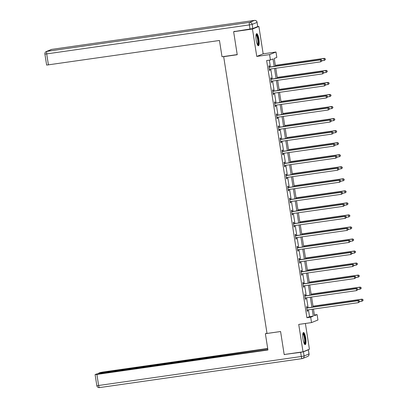 <?xml version="1.0" encoding="UTF-8"?>
<svg xmlns="http://www.w3.org/2000/svg" width="408" height="408" viewBox="0 0 408 408"><rect width="100%" height="100%" fill="white"/><g stroke="black" fill="none" stroke-linecap="round" stroke-linejoin="round"><path stroke-width="0.61" d="M305.699 338.018A6.105 1.418 81.9 0 0 303.486 332.52A6.105 1.418 81.9 0 0 302.996 339.109A6.105 1.418 81.9 0 0 305.21 344.602A6.105 1.418 81.9 0 0 305.699 338.018M258.896 39.153A6.105 1.418 81.9 0 0 256.683 33.66A6.105 1.418 81.9 0 0 256.199 40.244A6.105 1.418 81.9 0 0 258.412 45.742A6.105 1.418 81.9 0 0 258.896 39.153M314.395 314.981L317.093 314.594L317.939 320L311.539 322.59L310.692 317.184L313.288 316.134L312.212 309.259M224.211 56.447L223.676 56.666L267.021 333.453L280.582 331.515L284.182 354.516L303.022 351.818L309.422 349.233L305.388 323.468M257.555 26.632L258.876 26.444L252.47 29.029L256.765 56.432L269.571 54.601L275.976 52.01L276.823 57.416L274.227 58.461L275.441 66.224M256.765 56.432L263.165 53.841L258.876 26.444M263.165 53.841L275.976 52.01M223.676 56.666L237.237 54.728L233.636 31.727L234.773 31.263M233.636 31.727L252.47 29.029M274.181 66.402L273.013 58.956L270.417 60.002L266.654 60.542L306.923 317.725L309.519 316.674L308.443 309.8M308.127 307.76L306.561 297.758M306.24 295.718L304.674 285.717M304.353 283.677L302.787 273.676M302.466 271.636L300.9 261.635M300.584 259.595L299.018 249.594M298.697 247.554L297.131 237.553M296.81 235.513L295.244 225.512M294.928 223.472L293.357 213.471M293.041 211.431L291.475 201.43M291.154 199.39L289.588 189.389M289.267 187.349L287.701 177.352M287.385 175.307L285.819 165.311M285.498 163.271L283.932 153.27M283.611 151.23L282.045 141.229M281.729 139.189L280.158 129.188M279.842 127.148L278.276 117.147M277.955 115.107L276.389 105.106M276.068 103.066L274.502 93.065M274.186 91.025L272.62 81.024M272.299 78.984L270.733 68.983M270.412 66.943L269.351 60.155M269.453 66.973L269.26 65.724L268.826 65.902L269.55 70.533L269.984 70.36L269.79 69.115M271.34 79.014L271.142 77.765L270.708 77.943L271.437 82.574L271.866 82.396L271.672 81.156M273.222 91.055L273.029 89.806L272.595 89.984L273.319 94.615L273.753 94.437L273.559 93.197M275.109 103.097L274.916 101.847L274.482 102.026L275.206 106.656L275.64 106.478L275.446 105.239M276.996 115.138L276.797 113.888L276.369 114.067L277.093 118.697L277.527 118.519L277.328 117.28M278.878 127.179L278.684 125.929L278.251 126.108L278.975 130.739L279.409 130.56L279.215 129.321M280.765 139.22L280.571 137.97L280.138 138.149L280.862 142.78L281.296 142.601L281.102 141.362M282.652 151.261L282.458 150.011L282.025 150.185L282.749 154.821L283.183 154.642L282.989 153.403M284.539 163.302L284.34 162.053L283.907 162.226L284.636 166.862L285.065 166.683L284.871 165.444L284.452 165.684M286.421 175.343L286.227 174.094L285.794 174.267L286.518 178.898L286.952 178.724L286.758 177.485L286.334 177.725M288.308 187.384L288.114 186.135L287.681 186.308L288.405 190.939L288.839 190.766L288.645 189.526M290.195 199.425L289.996 198.176L289.568 198.349L290.292 202.98L290.725 202.807L290.532 201.567M292.077 211.466L291.883 210.217L291.45 210.39L292.174 215.021L292.607 214.848L292.414 213.608M293.964 223.507L293.77 222.258L293.337 222.431L294.061 227.062L294.494 226.889L294.301 225.649M295.851 235.549L295.657 234.299L295.224 234.472L295.948 239.103L296.381 238.93L296.188 237.691M297.738 247.59L297.539 246.34L297.106 246.514L297.835 251.144L298.263 250.971L298.07 249.732M299.62 259.631L299.426 258.381L298.993 258.555L299.717 263.185L300.15 263.012L299.957 261.773M301.507 271.672L301.313 270.422L300.88 270.596L301.604 275.227L302.037 275.053L301.844 273.814M303.394 283.713L303.195 282.464L302.767 282.637L303.491 287.268L303.924 287.094L303.731 285.855M305.276 295.754L305.082 294.505L304.649 294.678L305.378 299.309L305.806 299.135L305.612 297.896M307.163 307.795L306.969 306.546L306.535 306.719L307.26 311.35L307.693 311.176L307.499 309.937M311.539 322.59L298.727 324.421L303.022 351.818M306.923 317.725L310.692 317.184M270.417 60.002L269.571 54.601M313.471 309.08L314.497 315.644L317.093 314.594M275.762 68.263L277.328 78.265M277.644 80.305L279.21 90.306M279.531 92.346L281.097 102.347M281.418 104.387L282.984 114.388M283.3 116.428L284.871 126.429M285.187 128.469L286.753 138.47M287.074 140.51L288.64 150.511M288.961 152.551L290.527 162.552M290.843 164.592L292.409 174.593M292.73 176.633L294.296 186.629M294.617 188.674L296.183 198.671M296.499 200.716L298.07 210.712M298.386 212.752L299.951 222.753M300.273 224.793L301.838 234.794M302.16 236.834L303.725 246.835M304.042 248.875L305.607 258.876M305.929 260.916L307.494 270.917M307.816 272.957L309.381 282.958M309.697 284.998L311.268 294.999M311.585 297.039L313.15 307.04M311.89 307.219L310.325 297.223M310.009 295.178L308.438 285.182M308.122 283.142L306.556 273.141M306.235 271.101L304.669 261.1M304.348 259.06L302.782 249.059M302.466 247.019L300.9 237.017M300.579 234.977L299.013 224.976M298.692 222.936L297.126 212.935M296.81 210.895L295.239 200.894M294.923 198.854L293.357 188.853M293.036 186.813L291.47 176.812M291.149 174.772L289.583 164.771M289.267 162.731L287.701 152.73M287.38 150.69L285.814 140.689M285.493 138.649L283.927 128.648M283.611 126.608L282.04 116.606M281.724 114.566L280.158 104.565M279.837 102.525L278.271 92.524M277.95 90.484L276.384 80.483M276.068 78.443L274.502 68.442M309.519 316.674L313.288 316.134M269.53 70.421L269.984 70.36M271.417 82.462L271.866 82.396M273.304 94.503L273.753 94.437M275.191 106.544L275.64 106.478M277.073 118.585L277.527 118.519M278.96 130.626L279.409 130.56M280.847 142.667L281.296 142.601M282.734 154.709L283.183 154.642M284.616 166.75L285.065 166.683M286.503 178.791L286.952 178.724M288.39 190.832L288.839 190.766M290.272 202.873L290.725 202.807M292.159 214.914L292.607 214.848M294.046 226.955L294.494 226.889M295.933 238.996L296.381 238.93M297.815 251.037L298.263 250.971M299.702 263.078L300.15 263.012M301.589 275.114L302.037 275.053M303.47 287.155L303.924 287.094M305.357 299.197L305.806 299.135M307.244 311.238L307.693 311.176M321.932 60.991L321.81 60.216L321.932 60.991L320.739 61.832L269.729 69.125A0.78 0.76 -112 0 0 269.459 69.222L269.356 69.284M321.759 61.057L320.739 61.832L320.438 59.9L320.872 59.726L269.861 67.019A0.78 0.76 -112 0 1 269.571 67.004L268.974 66.856M269.02 67.152L269.137 67.182A0.78 0.76 -112 0 0 269.428 67.198L320.438 59.9L321.637 60.287M269.765 69.12L269.367 69.36M321.81 60.216L320.872 59.726M321.897 60.761L324.202 60.43L323.896 58.502L324.329 58.329L275.303 65.336M325.1 58.89L325.217 59.66L325.273 58.818L323.896 58.502L275.318 65.448M325.39 59.588L324.635 60.257L325.217 59.66M324.329 58.329L325.273 58.818M256.091 34.593A5.284 1.224 -98.1 0 1 257.55 36.771A5.284 1.224 -98.1 0 1 258.371 42.325A5.284 1.224 -98.1 0 1 257.581 45.008M257.387 44.63A4.891 1.132 81.9 0 0 257.127 37.052A4.891 1.132 81.9 0 0 256.01 35.012M258.065 45.625A6.064 1.408 81.9 0 0 257.637 36.327A6.064 1.408 81.9 0 0 256.382 33.864M302.894 333.453A5.284 1.224 -98.1 0 1 304.348 335.636A5.284 1.224 -98.1 0 1 305.169 341.185A5.284 1.224 -98.1 0 1 304.383 343.873M304.184 343.49A4.891 1.132 81.9 0 0 303.929 335.911A4.891 1.132 81.9 0 0 302.812 333.877M304.868 344.49A6.064 1.408 81.9 0 0 304.439 335.187A6.064 1.408 81.9 0 0 303.185 332.729M237.216 54.59L222.013 56.763L219.463 40.479L46.624 65.086L44.895 54.05L46.696 53.897L48.425 64.933M252.812 28.55L257.708 26.571L257.055 22.399L252.159 24.383L252.812 28.55L233.871 31.63M257.116 22.358A2.346 2.346 0 0 0 254.464 20.4A2.346 0.546 81.9 0 0 254.434 20.41L51.75 49.393L46.854 51.372L249.538 22.389L254.434 20.41A2.346 2.28 -112 0 1 257.055 22.399L257.708 26.571M266.98 333.209L265.384 333.703L267.934 349.993L96.895 374.447L98.624 385.489L301.308 356.5L300.655 352.334L284.427 354.481M280.587 331.531L265.384 333.703M212.798 357.291L212.741 356.944L100.475 372.999L100.526 373.315M212.741 356.944L215.521 356.413L215.643 357.199M267.735 348.733L215.521 356.413M267.694 348.473L102.826 372.05L100.047 372.58L98.675 373.152L100.475 372.999M308.331 349.819L303.435 351.803L304.087 355.97L308.983 353.991L308.387 349.778L308.106 349.763M213.287 357.535L211.512 357.444L99.246 373.499L96.467 374.029L95.095 374.6L96.895 374.447M213.256 357.332L267.893 349.727M285.126 354.379L284.452 354.649M300.655 352.334L303.435 351.803M216.49 357.082L216.337 356.082M323.819 73.032L323.697 72.257L323.819 73.032L322.626 73.873L271.616 81.166A0.78 0.76 -112 0 0 271.345 81.263L271.238 81.325M323.646 73.098L322.626 73.873L322.325 71.941L322.754 71.767L271.748 79.06A0.78 0.76 -112 0 1 271.458 79.045L270.861 78.897M270.907 79.193L271.024 79.223A0.78 0.76 -112 0 0 271.315 79.239L322.325 71.941L323.524 72.328M271.651 81.161L271.254 81.396M323.697 72.257L322.754 71.767M325.701 85.073L325.584 84.298L325.701 85.073L324.513 85.915L273.503 93.208A0.78 0.76 -112 0 0 273.227 93.304L273.125 93.366M325.528 85.139L324.513 85.915L324.207 83.982L324.64 83.808L273.63 91.101A0.78 0.76 -112 0 1 273.34 91.086L272.743 90.938M272.789 91.234L272.911 91.259A0.78 0.76 -112 0 0 273.197 91.28L324.207 83.982L325.411 84.369M273.538 93.203L273.136 93.437M325.584 84.298L324.64 83.808M323.784 72.802L326.084 72.471L325.783 70.543L326.216 70.37L277.185 77.377M326.981 70.931L327.104 71.701L327.155 70.859L325.783 70.543L277.205 77.489M327.277 71.629L326.517 72.298L327.104 71.701M326.216 70.37L327.155 70.859M325.666 84.844L327.971 84.512L327.67 82.584L328.103 82.406L279.072 89.418M328.868 82.972L328.991 83.742L329.042 82.901L327.67 82.584L279.092 89.531M329.164 83.671L328.404 84.339L328.991 83.742M328.103 82.406L329.042 82.901M327.588 97.114L327.466 96.339L327.588 97.114L326.395 97.956L275.385 105.249A0.78 0.76 -112 0 0 275.114 105.346L275.012 105.407M327.415 97.181L326.395 97.956L326.094 96.023L326.528 95.849L275.517 103.142A0.78 0.76 -112 0 1 275.227 103.127L274.63 102.979M274.676 103.275L274.793 103.301A0.78 0.76 -112 0 0 275.084 103.321L326.094 96.023L327.293 96.41M275.42 105.244L275.023 105.478M327.466 96.339L326.528 95.849M329.475 109.155L329.353 108.38L329.475 109.155L328.282 109.997L277.272 117.29A0.78 0.76 -112 0 0 277.001 117.387L276.894 117.448M329.302 109.222L328.282 109.997L327.981 108.064L328.415 107.891L277.404 115.183A0.78 0.76 -112 0 1 277.114 115.168L276.517 115.02M276.563 115.316L276.68 115.342A0.78 0.76 -112 0 0 276.971 115.357L327.981 108.064L329.18 108.452M277.307 117.285L276.91 117.519M329.353 108.38L328.415 107.891M331.357 121.196L331.24 120.421L331.357 121.196L330.169 122.038L279.159 129.331A0.78 0.76 -112 0 0 278.883 129.428L278.781 129.489M331.189 121.263L330.169 122.038L329.868 120.105L330.296 119.932L279.286 127.225A0.78 0.76 -112 0 1 279.001 127.209L278.404 127.056M278.45 127.357L278.567 127.383A0.78 0.76 -112 0 0 278.858 127.398L329.868 120.105L331.067 120.493M279.194 129.326L278.791 129.56M331.24 120.421L330.296 119.932M327.553 96.885L329.858 96.553L329.557 94.625L329.985 94.447L280.959 101.459M330.755 95.013L330.878 95.783L330.929 94.942L329.557 94.625L280.974 101.572M331.051 95.712L330.291 96.38L330.878 95.783M329.985 94.447L330.929 94.942M329.44 108.926L331.745 108.594L331.439 106.666L331.872 106.488L282.846 113.501M332.642 107.049L332.76 107.824L332.816 106.983L331.439 106.666L282.861 113.613M332.933 107.753L332.173 108.421L332.76 107.824M331.872 106.488L332.816 106.983M331.322 120.967L333.627 120.635L333.326 118.708L333.759 118.529L284.728 125.542M334.524 119.09L334.647 119.865L334.698 119.024L333.326 118.708L284.748 125.654M334.82 119.794L334.06 120.462L334.647 119.865M333.759 118.529L334.698 119.024M333.244 133.238L333.122 132.462L333.244 133.238L332.051 134.074L281.046 141.372A0.78 0.76 -112 0 0 280.77 141.469L280.668 141.53M333.071 133.304L332.051 134.074L331.75 132.146L332.183 131.973L281.173 139.266A0.78 0.76 -112 0 1 280.882 139.25L280.286 139.097M280.332 139.398L280.449 139.424A0.78 0.76 -112 0 0 280.74 139.439L331.75 132.146L332.954 132.534M281.081 141.367L280.679 141.601M333.122 132.462L332.183 131.973M333.209 133.008L335.514 132.677L335.213 130.749L335.646 130.57L286.615 137.583M336.411 131.131L336.534 131.906L336.585 131.065L335.213 130.749L286.63 137.695M336.707 131.835L335.947 132.503L336.534 131.906M335.646 130.57L336.585 131.065M335.131 145.274L335.009 144.503L335.131 145.274L333.938 146.115L282.928 153.413A0.78 0.76 -112 0 0 282.657 153.51L282.555 153.571M334.958 145.345L333.938 146.115L333.637 144.187L334.07 144.014L283.06 151.307A0.78 0.76 -112 0 1 282.77 151.291L282.173 151.139M282.219 151.434L282.336 151.465A0.78 0.76 -112 0 0 282.627 151.48L333.637 144.187L334.835 144.575M282.963 153.408L282.565 153.643M335.009 144.503L334.07 144.014M335.095 145.049L337.401 144.718L337.1 142.79L337.528 142.611L288.502 149.624M338.298 143.172L338.416 143.947L338.472 143.106L337.1 142.79L288.517 149.736M338.589 143.876L337.834 144.544L338.416 143.947M337.528 142.611L338.472 143.106M337.018 157.315L336.896 156.544L337.018 157.315L335.825 158.156L284.815 165.454A0.78 0.76 -112 0 0 284.544 165.551L284.437 165.612M336.845 157.386L335.825 158.156L335.524 156.228L335.957 156.055L284.947 163.348A0.78 0.76 -112 0 1 284.656 163.333L284.06 163.18M284.106 163.475L284.223 163.506A0.78 0.76 -112 0 0 284.514 163.521L335.524 156.228L336.722 156.616M336.896 156.544L335.957 156.055M336.983 157.09L339.283 156.759L338.982 154.831L339.415 154.652L290.384 161.665M340.18 155.213L340.303 155.989L340.354 155.147L338.982 154.831L290.404 161.777M340.476 155.917L339.716 156.585L340.303 155.989M339.415 154.652L340.354 155.147M338.9 169.356L338.783 168.586L338.9 169.356L337.712 170.197L286.702 177.495A0.78 0.76 -112 0 0 286.426 177.587L286.324 177.653M338.727 169.427L337.712 170.197L337.406 168.269L337.839 168.096L286.829 175.389A0.78 0.76 -112 0 1 286.538 175.374L285.942 175.221M285.993 175.516L286.11 175.547A0.78 0.76 -112 0 0 286.396 175.562L337.406 168.269L338.609 168.657M338.783 168.586L337.839 168.096M338.864 169.131L341.17 168.8L340.869 166.872L341.302 166.694L292.271 173.706M342.067 167.255L342.19 168.03L342.241 167.188L340.869 166.872L292.291 173.818M342.363 167.958L341.603 168.626L342.19 168.03M341.302 166.694L342.241 167.188M340.787 181.397L340.665 180.627L340.787 181.397L339.594 182.238L288.584 189.536A0.78 0.76 -112 0 0 288.313 189.628L288.211 189.689M340.614 181.468L339.594 182.238L339.293 180.311L339.726 180.137L288.716 187.43A0.78 0.76 -112 0 1 288.425 187.415L287.829 187.262M287.875 187.558L287.992 187.588A0.78 0.76 -112 0 0 288.283 187.604L339.293 180.311L340.491 180.698M288.619 189.531L288.221 189.766M340.665 180.627L339.726 180.137M340.751 181.167L343.057 180.841L342.756 178.913L343.184 178.735L294.158 185.747M343.954 179.296L344.077 180.071L344.128 179.229L342.756 178.913L294.173 185.859M344.25 179.999L343.49 180.667L344.077 180.071M343.184 178.735L344.128 179.229M342.674 193.438L342.552 192.668L342.674 193.438L341.481 194.279L290.47 201.578A0.78 0.76 -112 0 0 290.2 201.669L290.093 201.731M342.501 193.509L341.481 194.279L341.18 192.352L341.613 192.178L290.603 199.471A0.78 0.76 -112 0 1 290.312 199.456L289.716 199.303M289.762 199.599L289.879 199.629A0.78 0.76 -112 0 0 290.17 199.645L341.18 192.352L342.378 192.739M290.506 201.572L290.108 201.807M342.552 192.668L341.613 192.178M342.638 193.208L344.944 192.882L344.638 190.949L345.071 190.776L296.045 197.788M345.841 191.337L345.959 192.112L346.015 191.27L344.638 190.949L296.06 197.9M346.132 192.041L345.372 192.709L345.959 192.112M345.071 190.776L346.015 191.27M344.556 205.479L344.439 204.709L344.556 205.479L343.368 206.321L292.358 213.619A0.78 0.76 -112 0 0 292.082 213.71L291.98 213.772M344.388 205.55L343.368 206.321L343.067 204.393L343.495 204.219L292.485 211.512A0.78 0.76 -112 0 1 292.199 211.497L291.603 211.344M291.649 211.64L291.766 211.67A0.78 0.76 -112 0 0 292.057 211.686L343.067 204.393L344.265 204.78M292.393 213.614L291.99 213.848M344.439 204.709L343.495 204.219M344.52 205.25L346.825 204.923L346.525 202.99L346.958 202.817L297.927 209.829M347.723 203.378L347.845 204.153L347.897 203.306L346.525 202.99L297.947 209.941M348.019 204.082L346.825 204.923L347.845 204.153M346.958 202.817L347.897 203.306M346.443 217.52L346.321 216.75L346.443 217.52L345.255 218.362L294.245 225.66A0.78 0.76 -112 0 0 293.969 225.751L293.867 225.813M346.27 217.591L345.255 218.362L344.949 216.434L345.382 216.26L294.372 223.553A0.78 0.76 -112 0 1 294.081 223.538L293.485 223.385M293.53 223.681L293.648 223.712A0.78 0.76 -112 0 0 293.939 223.727L344.949 216.434L346.152 216.821M294.28 225.655L293.877 225.889M346.321 216.75L345.382 216.26M346.407 217.291L348.713 216.964L348.412 215.031L348.845 214.858L299.814 221.87M349.61 215.419L349.733 216.189L349.784 215.347L348.412 215.031L299.829 221.983M349.906 216.123L348.713 216.964L349.733 216.189M348.845 214.858L349.784 215.347M348.33 229.561L348.208 228.791L348.33 229.561L347.137 230.403L296.126 237.696A0.78 0.76 -112 0 0 295.856 237.793L295.754 237.854M348.157 229.633L347.137 230.403L346.836 228.475L347.269 228.302L296.259 235.595A0.78 0.76 -112 0 1 295.968 235.579L295.372 235.426M295.418 235.722L295.535 235.753A0.78 0.76 -112 0 0 295.825 235.768L346.836 228.475L348.034 228.863M296.162 237.691L295.764 237.93M348.208 228.791L347.269 228.302M348.294 229.332L350.6 229.005L350.299 227.072L350.727 226.899L301.701 233.911M351.497 227.46L351.614 228.23L351.671 227.389L350.299 227.072L301.716 234.019M351.788 228.164L350.6 229.005L351.614 228.23M350.727 226.899L351.671 227.389M350.217 241.602L350.095 240.832L350.217 241.602L349.024 242.444L298.013 249.737A0.78 0.76 -112 0 0 297.743 249.834L297.636 249.895M350.044 241.674L349.024 242.444L348.723 240.516L349.156 240.338L298.146 247.636A0.78 0.76 -112 0 1 297.855 247.62L297.259 247.467M297.305 247.763L297.422 247.794A0.78 0.76 -112 0 0 297.712 247.809L348.723 240.516L349.921 240.904M298.049 249.732L297.651 249.971M350.095 240.832L349.156 240.338M350.181 241.373L352.481 241.046L352.18 239.114L352.614 238.94L303.588 245.953M353.384 239.501L353.501 240.271L353.552 239.43L352.18 239.114L303.603 246.06M353.675 240.205L352.481 241.046L353.501 240.271M352.614 238.94L353.552 239.43M352.099 253.643L351.982 252.873L352.099 253.643L350.911 254.485L299.9 261.778A0.78 0.76 -112 0 0 299.625 261.875L299.523 261.936M351.925 253.715L350.911 254.485L350.605 252.557L351.038 252.379L300.028 259.677A0.78 0.76 -112 0 1 299.737 259.661L299.14 259.508M299.192 259.804L299.309 259.835A0.78 0.76 -112 0 0 299.594 259.85L350.605 252.557L351.808 252.945M299.936 261.773L299.533 262.012M351.982 252.873L351.038 252.379M352.063 253.414L354.368 253.088L354.067 251.155L354.501 250.981L305.47 257.994M355.266 251.542L355.388 252.312L355.439 251.471L354.067 251.155L305.49 258.101M355.562 252.246L354.368 253.088L355.388 252.312M354.501 250.981L355.439 251.471M353.986 265.685L353.864 264.914L353.986 265.685L352.793 266.526L301.782 273.819A0.78 0.76 -112 0 0 301.512 273.916L301.41 273.977M353.812 265.756L352.793 266.526L352.492 264.598L352.925 264.42L301.915 271.718A0.78 0.76 -112 0 1 301.624 271.702L301.028 271.55M301.073 271.845L301.191 271.876A0.78 0.76 -112 0 0 301.481 271.891L352.492 264.598L353.69 264.981M301.818 273.814L301.42 274.054M353.864 264.914L352.925 264.42M353.95 265.455L356.255 265.129L355.955 263.196L356.383 263.022L307.357 270.035M357.153 263.583L357.275 264.353L357.326 263.512L355.955 263.196L307.372 270.142M357.449 264.287L356.255 265.129L357.275 264.353M356.383 263.022L357.326 263.512M355.873 277.726L355.75 276.955L355.873 277.726L354.68 278.567L303.669 285.86A0.78 0.76 -112 0 0 303.399 285.957L303.292 286.018M355.7 277.797L354.68 278.567L354.379 276.639L354.812 276.461L303.802 283.759A0.78 0.76 -112 0 1 303.511 283.744L302.915 283.591M302.96 283.886L303.078 283.917A0.78 0.76 -112 0 0 303.368 283.932L354.379 276.639L355.577 277.022M303.705 285.855L303.307 286.095M355.75 276.955L354.812 276.461M355.837 277.496L358.142 277.17L357.836 275.237L358.27 275.063L309.244 282.076M359.04 275.624L359.157 276.395L359.213 275.553L357.836 275.237L309.259 282.183M359.331 276.328L358.142 277.17L359.157 276.395M358.27 275.063L359.213 275.553M357.755 289.767L357.637 288.997L357.755 289.767L356.567 290.608L305.556 297.901A0.78 0.76 -112 0 0 305.281 297.998L305.179 298.059M357.587 289.838L356.567 290.608L356.266 288.68L356.694 288.502L305.684 295.8A0.78 0.76 -112 0 1 305.398 295.785L304.801 295.632M304.847 295.928L304.965 295.958A0.78 0.76 -112 0 0 305.255 295.973L356.266 288.68L357.464 289.063M305.592 297.896L305.189 298.136M357.637 288.997L356.694 288.502M357.719 289.537L360.024 289.211L359.723 287.278L360.157 287.105L311.125 294.117M360.922 287.666L361.044 288.436L361.095 287.594L359.723 287.278L311.146 294.224M361.218 288.369L360.024 289.211L361.044 288.436M360.157 287.105L361.095 287.594M359.642 301.808L359.519 301.038L359.642 301.808L358.454 302.649L307.443 309.942A0.78 0.76 -112 0 0 307.168 310.039L307.066 310.1M359.468 301.879L358.454 302.649L358.147 300.721L358.581 300.543L307.571 307.841A0.78 0.76 -112 0 1 307.28 307.826L306.683 307.673M306.729 307.969L306.847 307.999A0.78 0.76 -112 0 0 307.137 308.015L358.147 300.721L359.351 301.104M307.479 309.937L307.076 310.177M359.519 301.038L358.581 300.543M359.606 301.578L361.911 301.252L361.61 299.319L362.044 299.146L313.012 306.158M362.809 299.707L362.931 300.477L362.982 299.635L361.61 299.319L313.028 306.265M363.105 300.41L361.911 301.252L362.931 300.477M362.044 299.146L362.982 299.635M269.137 67.182L269.571 67.004M269.428 67.198L269.861 67.019M250.033 29.08L249.38 24.914L46.696 53.897A2.346 0.546 81.9 0 1 46.854 51.372A2.346 2.28 -112 0 0 46.334 51.51L51.235 49.531A2.346 2.28 68 0 1 51.75 49.393A2.346 0.546 81.9 0 1 51.78 49.383A2.346 2.346 0 0 0 51.235 49.531M51.811 49.383A2.346 0.546 81.9 0 0 51.78 49.383L254.464 20.4M249.38 24.914L252.159 24.383A2.346 2.28 68 0 0 249.538 22.389A2.346 0.546 81.9 0 0 249.38 24.914M302.124 358.617L99.506 387.59A2.346 0.546 81.9 0 1 99.476 387.6A2.346 0.546 81.9 0 1 98.624 385.489L96.823 385.642L95.095 374.6M309.04 353.95L308.983 353.991A2.346 2.28 -112 0 1 307.601 356.49A2.346 2.346 0 0 0 309.04 353.95L308.387 349.778M301.308 356.5A2.346 0.546 81.9 0 0 302.155 358.617A2.346 0.546 81.9 0 0 302.185 358.606A2.346 2.28 68 0 0 304.087 355.97L301.308 356.5M271.024 79.223L271.458 79.045M271.315 79.239L271.748 79.06M272.911 91.259L273.34 91.086M273.197 91.28L273.63 91.101M274.793 103.301L275.227 103.127M275.084 103.321L275.517 103.142M276.68 115.342L277.114 115.168M276.971 115.357L277.404 115.183M278.567 127.383L279.001 127.209M278.858 127.398L279.286 127.225M280.449 139.424L280.882 139.25M280.74 139.439L281.173 139.266M282.336 151.465L282.77 151.291M282.627 151.48L283.06 151.307M284.223 163.506L284.656 163.333M284.514 163.521L284.947 163.348M286.11 175.547L286.538 175.374M286.396 175.562L286.829 175.389M287.992 187.588L288.425 187.415M288.283 187.604L288.716 187.43M289.879 199.629L290.312 199.456M290.17 199.645L290.603 199.471M291.766 211.67L292.199 211.497M292.057 211.686L292.485 211.512M293.648 223.712L294.081 223.538M293.939 223.727L294.372 223.553M295.535 235.753L295.968 235.579M295.825 235.768L296.259 235.595M297.422 247.794L297.855 247.62M297.712 247.809L298.146 247.636M299.309 259.835L299.737 259.661M299.594 259.85L300.028 259.677M301.191 271.876L301.624 271.702M301.481 271.891L301.915 271.718M303.078 283.917L303.511 283.744M303.368 283.932L303.802 283.759M304.965 295.958L305.398 295.785M305.255 295.973L305.684 295.8M306.847 307.999L307.28 307.826M307.137 308.015L307.571 307.841M46.334 51.51A2.346 2.346 0 0 0 44.895 54.05M96.823 385.642A2.346 2.346 0 0 0 99.476 387.6L302.155 358.617A2.346 2.346 0 0 0 302.705 358.469L307.601 356.49M98.675 373.152L98.741 373.57"/></g></svg>
